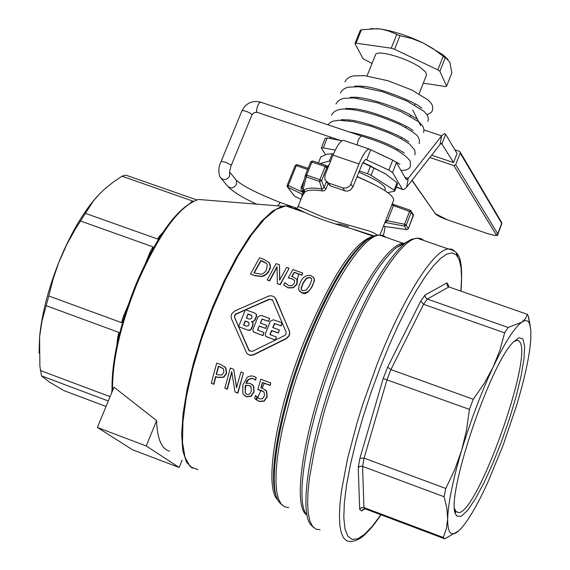 <?xml version="1.0" encoding="UTF-8"?>
<svg xmlns="http://www.w3.org/2000/svg" width="570" height="570" viewBox="0 0 570 570"><rect width="100%" height="100%" fill="white"/><g stroke="black" fill="none" stroke-linecap="round" stroke-linejoin="round"><path stroke-width="0.85" d="M396.371 186.967L403.46 189.71L406.674 187.174L440.026 144.481L441.472 143.341L453.549 162.543L457.076 153.487L445.633 134.271L444.472 133.594L441.615 135.845L408.234 178.36L406.638 179.607L405.982 179.215L396.464 162.571L392.759 160.142L369.139 149.019C366.218 149.753 362.841 154.734 359 163.953L333.008 155.133C336.87 145.948 340.304 141.004 343.318 140.305L344.252 140.626M361.18 135.966L358.395 139.55L357.126 144.887L363.083 146.975M280.141 202.457L277.811 205.841M348.448 226.511L340.069 224.181L335.445 224.024M357.775 230.864L356.756 230.152M455.679 164.723L460.204 153.073L501.686 223.355L497.745 233.864L455.679 164.723L453.855 165.571L429.851 157.505M327.23 138.011L325.285 138.154L321.323 148.008L323.261 147.879L327.23 138.011L340.212 140.37M448.319 286.361L448.554 285.463L446.994 282.877L447.065 285.171L448.889 286.924L527.371 314.348L528.447 316.521L530.25 326.04M365.641 509.017L363.575 507.464L361.123 507.799L359.691 509.359L361.679 510.998L363.225 509.16L365.641 509.017L444.728 538.821L443.303 537.481L363.916 507.571L362.598 466.388L364.073 458.13L359.912 458.244L358.245 467.635L360.062 466.289L362.598 466.388L444.108 496.734L445.776 488.476L364.073 458.13L387.051 379.57L390.92 369.588L387.614 367.166L383.204 378.523L469.416 409.374L473.243 399.278L390.92 369.588L423.581 304.309L427.301 299.065L425.391 297.447L425.042 295.053L420.803 301.003L423.581 304.309L504.635 332.866L508.105 327.472L427.301 299.065L448.889 286.924M508.105 327.472L521.799 322.178L525.533 318.594L527.371 314.348M473.243 399.278L484.279 383.375L493.1 367.18L499.826 350.422L504.635 332.866M445.776 488.476L454.718 469.73L461.593 450.507L466.452 430.493L469.416 409.374M443.303 537.481L446.438 528.518L447.649 518.857L446.873 508.319L444.108 496.734M513.62 341.665L517.275 340.226L518.892 340.867L519.94 342.207C532.359 359.321 478.159 511.319 458.935 512.608L456.1 511.774L454.575 508.639M456.777 516.057L461.194 516.327L467.528 510.456L475.302 498.999L483.966 482.847L492.943 463.139L501.664 441.173L509.587 418.337L516.228 396.072L521.144 375.765L524.015 358.73L524.621 346.132L522.861 338.908L518.793 337.697L512.637 342.755C489.089 366.724 445.541 497.468 455.587 514.047L456.777 516.057M530.777 339.756L530.862 330.294L529.594 323.91C528.091 320.276 525.49 319.699 521.799 322.178C514.446 327.508 504.885 342.513 493.1 367.18C481.215 392.652 470.713 420.425 461.593 450.507C452.815 480.275 448.17 503.053 447.649 518.857C447.571 533.598 451.411 537.453 459.185 530.406L461.672 527.82C469.231 518.999 477.881 503.994 487.628 482.804L503.089 445.362L516.57 405.519C524.742 378.266 529.473 356.35 530.777 339.756M458.672 530.87L444.728 538.821M379.941 235.061L393.728 200.034C393.243 194.648 380.988 186.882 356.963 176.728M326.909 167.402L324.957 167.053M293.949 208.734C293.863 207.637 297.633 208.948 305.256 212.667C317.739 218.339 333.144 223.675 351.483 228.677L374.098 235.959M263.618 391.611L257.818 389.574L261.523 390.4L264.159 392.303L264.452 395.715L262.656 398.686L259.728 398.964L255.403 395.523L254.655 398.416L259.079 401.316L264.024 400.945L266.91 396.635L266.389 391.07L262.556 388.277L260.882 387.785L262.421 382.449L270.009 385.234L270.7 382.89L260.782 379.25L257.818 389.574M270.7 382.89L270.223 385.434L262.635 382.648L261.145 387.842M265.442 389.887L266.717 391.447L267.138 396.841L264.252 401.152L259.314 401.522L255.503 399.221M255.574 395.587L257.334 397.475M268.947 262.385L270.351 265.036L270.273 268.42L268.156 272.617L265.157 275.296L261.879 276.592L254.868 275.68L250.772 274.227L254.655 275.445L261.666 276.357L265.884 274.412L268.997 270.764L270.308 266.482L269.197 262.713L263.561 259.208L259.521 257.783L250.551 273.985M274.996 297.64L289.353 330.835L289.802 333.414L289.097 335.965L286.19 338.758L253.322 355.039L249.881 355.31L247.302 353.856M289.076 268.406L280.212 284.694L277.54 283.746L280.005 284.466L289.076 268.406M277.048 267.237L269.624 280.932L267.195 279.906L269.411 280.697L277.048 266.61L277.334 283.511M288.862 268.156L286.646 267.373L279.585 280.205L279.464 264.829L279.777 279.834M294.341 280.176L292.239 278.979L288.278 277.882L292.032 278.744L294.562 280.54L294.32 283.276L291.99 285.648L288.876 285.741L284.85 282.677L283.625 285.043L287.836 287.665L293.087 287.594L296.756 284.152L297.027 279.535L293.422 277.048L291.747 276.564L294.141 272.268L301.658 274.925L302.72 273.051L292.902 269.582L288.278 277.882M302.72 273.051L301.865 275.175L294.348 272.517L292.047 276.635M296.664 279.008L297.483 280.276L296.956 284.387L293.293 287.822L288.042 287.9L283.625 285.043M285.171 282.955L285.584 283.454M313.479 277.248L314.355 279.058L314.369 280.775L312.332 286.283C308.555 292.595 305.142 294.797 302.086 292.894L299.656 291.291M224.644 366.645L225.984 368.199L226.554 373.45L223.754 377.326L217.84 377.447L215.831 376.706L213.893 384.273L211.52 383.396L213.636 384.059L215.588 376.499L217.597 377.24L223.511 377.119L226.319 373.243L225.556 367.7L221.231 364.743L216.735 363.09L211.263 383.183M256.172 377.454L255.638 380.219L255.317 379.983L256.172 377.454L254.213 376.428L251.192 375.886L248.242 376.67L247.159 377.397L242.827 385.056L242.827 393.286L243.283 394.162L246.318 396.606L250.836 396.171L253.871 391.683L253.415 385.961L250.166 383.339L246.026 383.361C246.411 380.14 248.805 378.558 253.208 378.615L255.317 379.983M255.182 379.841L253.429 378.815C250.843 377.504 248.492 378.979 246.368 383.254M252.346 384.6L253.636 386.161L254.099 391.889L251.071 396.371L246.561 396.805L244.559 395.608M243.404 372.994L237.889 393.136L234.975 391.939L237.647 392.93L243.404 372.994M231.847 372.296L227.287 389.217L224.822 388.191L227.045 389.011L231.748 371.633L234.975 391.939M243.183 372.794L240.953 371.975L236.507 387.864L233.714 369.324L236.636 387.379M97.37 427.457L132.553 449.787L179.172 467.5L146.241 445.982L97.37 427.457L113.993 387.18L156.593 420.589C157.256 438.864 161.566 449.053 169.518 451.155M193.173 201.239L122.023 176.187L125.863 175.147L196.693 199.892M123.455 319.556L124.388 316.799M123.462 319.556L118.446 338.552M160.099 236.749L151.043 252.496M111.884 392.288L111.67 392.801M118.532 337.782L117.741 337.191L116.886 345.021M119.037 335.716L118.888 332.403L46.184 305.684L41.945 321.231L39.594 337.005C42.023 312.189 49.155 285.527 60.99 257.027C70.744 234.234 81.403 215.667 92.967 201.324L97.677 195.873M122.023 176.187L113.38 182.022L105.735 188.086L100.227 193.209L93.551 200.69L75.603 228.648L67.068 243.953L58.817 262.378L53.21 278.73L48.778 295.98L121.552 322.641L123.377 319.841M124.267 316.892L123.362 316.614L121.552 322.641M150.872 252.61L150.003 252.36L145.863 262.342M152.361 249.874L152.974 246.853L80.456 220.996M85.208 213.28L157.591 239.008L159.913 237.027M160.647 235.873L159.743 235.83L157.591 239.008M377.368 235.225L374.298 233.144L369.574 231.128L339.87 222.649L323.496 217.27L298.901 206.646L297.939 206.739L296.849 208.641L305.149 212.617M300.404 210.472L301.046 211.199M297.939 206.739L302.022 196.579L304.85 191.933C308.106 189.853 313.942 189.539 322.363 190.986L324.209 190.679L325.584 189.561L327.892 184.224M259.172 326.004L265.599 328.32L266.767 325.406L260.34 323.09L262.022 318.986L268.449 321.302L269.646 318.423L261.074 315.338L258.046 316.721L252.966 329.353L253.066 331.298L254.248 332.331L262.827 335.438L263.967 332.481L257.54 330.158L259.172 326.004L257.79 330.244M263.967 332.481L263.034 335.637L253.572 331.932M265.599 328.32L259.379 326.211M266.767 325.406L265.805 328.527M262.022 318.986L260.597 323.183M268.449 321.302L262.228 319.2M269.646 318.423L268.648 321.509M279.172 329.88L272.731 327.558L274.405 323.447L280.846 325.769L282.05 322.884L273.45 319.791L270.415 321.174L265.349 333.828L265.435 335.759L266.639 336.813L275.239 339.927L276.372 336.97L269.931 334.633L271.562 330.472L278.003 332.802L279.371 330.087L278.203 333.008L271.762 330.678L270.173 334.725M275.189 340.041L265.941 336.407M276.372 336.97L275.538 339.87M280.846 325.769L274.605 323.653L272.973 327.643M282.236 323.119L281.046 325.976M266.66 263.561L261.039 260.682L254.206 273.023M262.613 261.067L266.767 263.682L267.28 264.558L266.539 269.859L265.677 271.227L263.611 273.244L261.231 274.213L253.921 272.916L260.818 260.433L262.841 261.324M275.852 299.015L274.719 297.333L273.18 296.286L270.707 295.745L268.741 296.044L234.662 310.992L231.748 313.742L231.035 316.279L231.484 318.858L246.817 353.371L249.375 355.032L253.009 354.882L285.998 338.559L288.897 335.759L289.61 333.208L289.375 331.227L276.051 299.236M252.168 351.498L248.798 350.272L234.548 317.412L234.548 315.445L235.93 313.985L269.325 299.157L272.638 300.255L286.055 332.061L286.069 334.041L284.679 335.509L252.168 351.498M272.36 299.806L269.532 299.378L245.706 309.809M245.314 309.987L236.144 314.198L234.762 315.652L234.669 317.362L238.609 326.61M238.659 326.724L249.496 351.206M279.464 264.829L276.101 263.639L267.195 279.906M301.893 292.666C306.361 293.479 309.781 291.27 312.132 286.04L313.799 282.179L314.213 279.321L313.942 278.082L311.028 275.602C306.254 274.854 302.784 276.977 300.625 281.979L298.944 285.976L298.623 289.011L298.929 290.173L302.086 292.894M311.726 279.97L309.681 285.171L306.396 289.988L302.834 290.8L301.245 289.467L301.067 288.042L303.076 282.848L306.404 278.117L310.023 277.376L311.583 278.687L311.726 279.97M311.377 278.303L310.23 277.618L306.603 278.367L303.276 283.083L301.266 288.278L301.68 290.116M248.078 330.094L250.038 329.98L251.406 328.498L252.845 324.829L252.752 322.691L251.441 321.544L253.137 321.544L254.341 320.725L256.279 316.364L256.229 314.277L254.911 313.115L245.428 309.709L238.588 326.66L248.292 330.301L238.588 326.66M246.333 318.031L248.014 313.942L250.743 314.925L251.99 316.229L251.733 318.046L250.551 319.008L249.411 319.115L246.333 318.031M247.886 321.929L249.225 323.603L248.392 325.677L246.603 326.168L243.525 325.085L245.157 320.939L248.1 322.136L245.371 321.152L243.782 325.178M248.014 313.942L246.589 318.124M251.598 315.516L248.221 314.156M248.734 322.506L248.1 322.136M255.909 313.806L256.436 314.483L256.486 316.578L255.004 320.183L252.033 321.851M252.424 322.207L252.959 322.898L253.052 325.035L251.491 328.968L249.981 330.301L248.292 330.301M222.898 368.334L218.681 366.453L216.472 374.312M220.419 366.973L223.518 369.089L223.811 372.417L221.965 375.01L217.826 374.811L216.201 374.212L218.445 366.246L220.654 367.18M249.005 385.377L251.114 386.923L251.206 391.505L250.038 393.649L248.677 394.497L246.903 394.376L245.299 393.072L245.093 386.56L245.485 385.299L249.233 385.577L245.72 385.505L245.193 392.595L246.033 393.891M250.65 386.332L249.233 385.577M233.714 369.324L230.323 368.078L224.822 388.191M179.172 467.5L182.136 460.154M146.241 445.982L156.593 420.589M408.305 228.705L406.909 229.589M391.797 204.944L411.276 212.183L411.312 211.214L410.315 210.237L409.623 211.313L404.565 224.224L404.444 226.069L406.218 225.093L404.565 224.224L387.45 220.861L393.393 205.749L393.15 204.373M384.672 223.034L387.45 220.861L385.847 220.056M383.396 226.283L406.588 229.56L404.444 226.069L384.907 222.45M294.576 196.173L287.594 187.145M326.325 181.766L323.995 187.573L322.164 189.062C313.45 187.544 307.415 187.844 304.067 189.967L303.033 189.625L302.763 191.392L304.85 191.933L304.067 189.967L303.361 192.81L301.929 194.078L301.95 196.771M302.613 196.03L301.929 194.078L287.871 187.323L288.263 185.556L287.173 185.4L287.202 186.618L294.476 196.123L300.932 199.301M295.239 165.599L296.307 165.649L288.263 185.556L304.416 193.009M327.629 168.556L326.888 167.459L326.909 166.376L326.026 165.535L325.164 166.547L326.888 167.459L321.615 180.597L319.891 179.685L319.563 181.474L321.615 180.597L323.995 187.573L326.14 188.606M322.363 190.986L319.563 181.474L306.318 176.928L306.639 175.147L305.42 175.125L306.318 176.928L303.033 189.625L302.114 187.972M307.693 169.468L296.307 165.649L297.091 164.609L308.149 168.335L297.091 164.609L295.21 165.5L287.173 185.4L287.202 186.618M304.188 179.921L301.06 187.68L302.143 187.865M312.631 160.968L310.757 161.859M327.907 167.865L325.912 165.471L312.673 160.961L310.75 161.866L311.918 162.03L312.673 160.961L325.869 165.478M48.778 295.98L46.184 305.684M39.081 353.229L39.594 337.005L39.886 366.289L41.546 375.915L49.405 382.064L64.047 390.664L106.034 406.467M108.293 400.988L41.546 375.915M40.349 370.507L110.081 396.656M362.969 162.528L371.904 166.618M330.522 161.339L329.317 161.125L332.274 153.75L326.959 154.192L320.817 156.871L318.395 162.906M332.274 153.75L333.493 153.964M370.479 166.283L374.013 167.908L371.07 175.325L367.536 173.7L370.479 166.283L362.819 162.792M396.998 182.77L397.611 183.818L394.725 191.157L394.105 190.116L396.998 182.77L386.018 174.242L374.013 167.908M371.07 175.325L394.105 190.116M359.285 170.893L367.536 173.7M320.212 163.526L329.317 161.125M394.725 191.157L387.828 192.596M358.772 172.176C372.937 178.054 381.651 183.134 384.928 187.402L385.277 189.097L384.729 190.48M326.945 166.44L329.118 164.851M362.869 162.707L384.551 173.316M372.459 183.626L357.069 176.444M335.245 150.102L323.261 147.879M392.759 160.142L388.818 170.102L366.681 159.885L370.643 149.91M326.396 181.83L330.386 185.898L345.448 191.021L347.522 191.121L350.165 190.209L352.851 187.046L362.385 163.583L365.028 159.885L365.933 159.45L366.681 159.885L365.619 159.522M359 163.953L350.301 185.392L346.973 187.929L342.855 187.958L344.786 190.836M333.008 155.133L324.943 175.261L324.879 179.628L328.398 182.998L342.855 187.958M321.323 148.008L325.555 154.634M402.164 188.941L392.538 172.518L396.464 162.571M388.818 170.102L392.538 172.518M431.661 155.19L453.549 162.543M454.903 149.846L459.399 151.342L460.239 152.183L460.204 153.073M423.332 83.127L445.426 86.526L446.624 86.156L439.905 71.343L437.846 69.875L394.54 49.269L391.269 48.208L356.029 43.178L354.939 43.612L363.147 58.795L372.039 63.462M419.121 93.779L426.609 74.713L425.541 72.034L420.924 67.944C407.814 58.211 376.492 49.177 375.523 54.77L367.037 75.945M370.457 28.678L380.219 29.006C393.122 30.965 407.351 35.575 422.904 42.828L443.261 54.962L449.823 62.23L451.839 72.867L446.624 86.156M443.261 54.962L447.992 59.43M356.029 43.178L361.423 29.804L360.326 30.26L354.939 43.612M394.54 49.269L399.962 35.703L388.469 30.958L381.43 29.184L376.977 28.678L361.423 29.804M396.692 34.642L391.269 48.208M439.905 71.343L445.227 57.827L433.036 48.614L422.904 42.828L412.117 38.61L399.962 35.703M443.175 56.345L437.846 69.875M445.975 58.083L445.227 57.827M379.114 153.829L378.273 153.394M341.801 140.904L257.269 112.376L256.642 111.72L256.543 110.366L257.412 106.448L259.158 103.013L260.711 102.187M234.975 178.602L236.386 180.334L236.465 184.445C233.372 188.72 230.18 188.991 226.888 185.257L221.402 178.695M229.61 172.083L229.632 176.123C226.497 180.448 223.269 180.726 219.942 176.949C218.16 171.584 218.566 166.397 221.146 161.403L225.763 162.272L231.085 165.15L229.553 171.962M231.213 165.514L252.004 114.848L251.049 113.708L247.644 111.912L243.832 110.665L241.986 110.744L221.146 161.403M453.855 165.571L496.135 234.633C496.385 235.859 493.364 235.46 487.086 233.422L447.585 219.906C441.18 217.597 437.147 215.595 435.473 213.885L412.074 180.255M435.473 213.885L411.939 180.434M358.245 467.635L359.691 509.359M361.679 510.998L364.415 508.832M383.204 378.523L359.912 458.244M420.803 301.003L387.614 367.166M446.994 282.877L425.042 295.053M448.526 286.767L448.554 285.463M380.86 514.753L372.381 526.153L364.615 534.254L357.789 538.757L352.125 539.427L347.8 536.142L344.985 528.875L343.803 517.731L344.33 502.954L346.589 484.906L350.55 464.101L356.1 441.159L363.083 416.777L371.284 391.747L380.439 366.873L389.253 345.249L398.373 324.95L407.557 306.482L416.57 290.28L425.199 276.707L433.228 266.033L440.489 258.459L446.83 254.078L452.131 252.902L456.306 254.89L459.285 259.906L461.037 267.772L461.558 278.26L460.866 291.113M454.34 250.814L451.59 249.154L448.312 248.926C433.385 249.86 402.384 298.837 376.799 365.106L363.097 403.368L357.141 422.463L347.522 458.836L341.508 490.677L339.962 504.215L339.421 515.864L339.877 525.462L341.295 532.879L343.639 538.044L346.852 540.916L350.863 541.5C356.314 541.101 361.579 538.222 366.645 532.872C371.697 527.3 371.996 527.749 381.002 514.803M457.731 256.671L456.328 253.443M320.091 529.779L315.865 529.11L312.445 526.16L309.888 520.93L308.263 513.456L307.615 503.816L307.971 492.138L309.346 478.593L315.096 446.773L324.537 410.471L330.458 391.44L344.159 353.329C369.845 287.373 401.536 238.844 417.212 238.189L420.859 238.545L423.916 240.504M416.442 238.31L411.284 239.343L405.277 243.034C386.318 259.179 365.284 295.745 342.164 352.745C311.327 430.101 297.355 512.323 311.291 525.205L313.607 527.507M307.116 515.23C293.856 502.583 307.031 424.75 336.193 351.683C358.103 297.761 378.131 263.091 396.285 247.679L404.764 243.297L403.289 243.333C388.291 243.867 358.295 289.375 334.205 351.099C303.917 426.845 291.448 506.673 306.966 515.059M288.755 507.542L284.565 506.83L281.124 503.973L278.502 498.992L276.764 491.917L275.958 482.826L276.108 471.839L277.227 459.128L279.307 444.871L282.335 429.324L290.999 395.409L296.493 377.654L309.325 342.121C333.486 280.618 363.966 235.424 379.506 235.089L383.118 235.503L386.168 237.398M378.501 235.232L373.2 236.301L367.051 240.02C348.683 255.396 328.783 289.239 307.365 341.544C278.694 412.773 266.197 489.081 279.606 502.555L282.285 505.262M276.835 497.432C266.91 478.543 279.941 407.144 306.368 341.366C327.579 289.581 347.301 256.058 365.534 240.818L371.726 237.084M461.002 291.156C463.495 254.498 458.145 251.548 448.312 248.926L417.212 238.189L411.319 239.45L396.285 247.679L403.289 243.333L379.506 235.089C376.57 234.705 372.417 236.351 367.051 240.02L373.293 236.251C354.483 241.195 331.519 276.044 304.409 340.789C275.559 412.374 263.596 488.725 278.003 500.082M298.466 273.971L297.355 280.226M264.323 383.268L262.122 388.12M261.074 390.372L256.443 399.969M197.968 469.666L190.294 466.716L185.022 457.532L182.493 442.363L182.927 421.821L186.362 396.855L192.681 368.726L201.573 338.915L212.56 309.054L225.036 280.746L238.317 255.503L251.698 234.605L264.466 219.008L276.015 209.354L285.819 205.912L289.845 206.497L293.322 208.513M292.403 208.2L287.736 205.969L282.164 206.19L272.503 211.071L261.423 221.338L249.375 236.692L236.878 256.586L224.487 280.198L212.802 306.503L202.364 334.269L193.686 362.192L187.174 388.954L183.105 413.307L181.645 434.155L182.792 450.628L186.44 462.113L192.354 468.248M255.859 399.527L257.013 397.19M112.518 390.742C112.162 361.074 120.363 325.299 137.135 283.425C158.93 233.743 179.379 205.756 198.488 199.464L206.112 200.077M111.984 389.887L111.727 392.217M118.888 332.403L117.741 337.191M128.029 305.363L123.362 316.614M152.974 246.853L150.003 252.36M162.885 232.439L159.743 235.83M192.803 200.946L190.515 202.649M413.093 214.22L413.378 215.745L408.355 228.584L406.218 225.093L411.276 212.183L413.336 215.866M410.279 210.244L393.428 204.473M301.06 187.68L301.088 189.917L302.763 191.392M325.164 166.547L319.891 179.685L306.639 175.147L311.918 162.03L325.164 166.547M305.42 175.125L310.75 161.866L305.477 174.962M352.851 187.046L350.956 184.153M404.835 177.206L408.234 178.36L406.674 187.174M423.995 129.974L441.615 135.845L440.026 144.481M445.633 134.271L442.042 143.668M330.386 185.898L328.398 182.998M501.443 222.115L501.771 223.803L497.838 234.306L497.745 233.864L496.135 234.633M435.06 213.636L447.664 219.935M360.91 135.881L260.39 102.08C252.111 100.235 245.976 103.12 241.986 110.744M279.956 202.393L296.877 208.257M412.701 110.038L420.703 125.678M382.94 235.439L383.988 233.315L385.099 226.554M256.628 204.138C243.354 198.104 233.907 192.375 228.292 186.953M229.61 172.033L236.386 180.334C242.884 186.091 257.405 193.444 279.963 202.393M252.004 114.848L254.028 112.646L256.956 112.269M377.511 153.088L392.367 159.963M395.943 162.001L399.919 164.288M348.819 131.812C368.997 136.244 385.84 142.322 399.342 150.053L404.337 153.024M341.238 119.643L349.218 119.949C367.415 121.666 401.807 136.344 405.498 139.821L408.754 141.745M347.394 109.027L346.959 108.542M345.755 108.421L353.393 108.656C373.051 110.302 409.858 126.875 411.284 129.483L413.157 130.487M351.626 97.784L351.277 97.377M350.237 97.249L354.982 97.249C367.807 97.377 397.504 107.623 407.721 113.451L417.546 119.273M354.697 86.134L361.216 86.141C380.283 87.039 418.544 104.139 419.983 106.968L421.935 108.108M360.895 135.888C386.196 143.334 402.612 151.677 410.144 160.904L410.386 166.098C409.531 169.019 406.389 170.473 400.966 170.444M327.843 124.759L330.529 122.308L332.994 121.189L338.915 120.234L353.386 121.659L371.041 126.227L388.882 132.831L400.796 138.517L409.609 144.075L414.661 149.917L415.181 153.245L414.796 154.883M331.469 115.176C333.201 111.67 336.884 109.625 342.52 109.055C357.005 108.877 376.115 114.007 399.834 124.445C420.817 136.052 417.247 136.33 419.363 139.586L419.192 143.711M335.951 104.053L337.689 101.424L340.34 99.508L343.518 98.375L354.12 97.94L377.276 102.75L401.544 111.862L418.914 121.959L422.284 125.421L423.389 127.367L424.002 130.216L423.574 132.568M340.418 92.96L342.178 90.295L344.85 88.357L348.099 87.189L358.901 86.747L382.427 91.67L406.823 100.975L423.909 111.257L426.909 114.584L427.885 116.472L428.376 119.208L427.949 121.431M344.879 81.873L346.852 78.988L349.838 76.993L353.45 75.86L364.636 75.668L388.056 80.769L411.918 90.039L428.476 100.242L431.454 103.697L432.381 105.678L432.744 108.321L432.317 110.316C432.395 111.756 430.599 113.195 426.944 114.634M331.213 138.738L329.453 136.736M343.318 140.305L369.139 149.019M448.02 286.446L447.065 285.171M454.953 509.829L455.587 514.047M458.935 512.608L455.815 511.447M529.594 323.91L528.247 316.015M112.076 391.825C111.193 362.199 119.294 326.026 136.387 283.297C157.748 233.928 178.446 205.984 198.488 199.464L282.164 206.19L285.819 205.912L305.271 212.66M351.476 228.684L373.293 236.251M351.533 228.691L374.155 235.937M406.795 229.617L408.376 228.656L413.421 214.769L410.315 210.237L393.378 204.431M393.378 204.438L392.381 203.462M406.666 229.603L383.389 226.311M305.399 175.218L302.114 187.979M294.562 196.173L300.924 199.308M92.967 201.324L93.551 200.69M406.168 179.45L406.638 179.607M396.257 187.259L402.513 189.39M460.239 152.183L501.707 222.557L501.771 223.803M487.101 233.436L447.642 219.935M487.136 233.451C495.166 235.859 498.729 236.144 497.838 234.306M362.898 86.277L362.548 87.153M358.402 97.484L358.046 98.382M353.906 108.713L353.535 109.639M349.389 119.971L349.011 120.918M415.138 103.861L414.689 105.001M410.706 115.09L410.25 116.244M406.26 126.341L405.797 127.516M401.807 137.612L401.33 138.809M397.34 148.912L396.863 150.131"/></g></svg>

